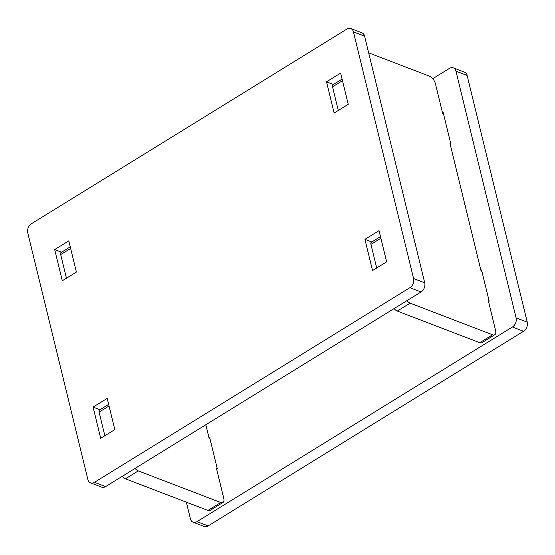 <?xml version="1.0" encoding="UTF-8"?>
<svg xmlns="http://www.w3.org/2000/svg" width="555" height="555" viewBox="0 0 555 555"><rect width="100%" height="100%" fill="white"/><g stroke="black" fill="none" stroke-linecap="round" stroke-linejoin="round"><path stroke-width="0.83" d="M76.403 272.068L68.792 240.856L54.688 249.563L62.299 280.768L76.403 272.068M114.802 429.598L107.198 398.386L93.094 407.092L100.698 438.297L114.802 429.598M364.586 36.144L353.445 31.871A6.951 5.051 -69 0 0 350.802 28.548L361.95 32.821A6.951 5.051 111 0 1 364.586 36.144L424.728 282.842A6.951 5.051 111 0 1 421.051 291.951L409.902 287.677L94.468 482.323L105.61 486.596A6.951 5.051 111 0 1 101.676 487.137L90.527 482.871A6.951 5.051 -69 0 0 94.468 482.323M409.902 287.677A6.951 5.051 -69 0 0 413.586 278.568L424.728 282.842M353.445 31.871L413.586 278.568M350.802 28.548A6.951 5.051 -69 0 0 346.868 29.089L31.427 223.734A6.951 5.051 -69 0 0 27.75 232.843L87.891 479.548A6.951 5.051 -69 0 0 90.527 482.871M386.648 261.856L372.537 270.556L364.933 239.351L379.037 230.644L386.648 261.856M348.242 104.319L334.138 113.026L326.527 81.814L340.631 73.114L348.242 104.319M421.051 291.951L105.61 486.596M99.969 409.729L93.094 407.092M61.57 252.199L54.688 249.563M371.808 241.987L364.933 239.351M333.409 84.457L326.527 81.814M450.757 143.599L449.945 143.287L481.102 271.097L481.913 271.409M489.156 301.129L488.344 300.817L495.587 330.544A6.951 3.455 58.3 0 1 494.783 334.741L481.962 342.657A6.951 3.455 -121.7 0 1 479.756 342.692L397.297 311.071A6.951 3.455 -121.7 0 1 394.092 308.58M368.659 52.843L429.542 76.188A6.951 3.455 58.3 0 1 435.453 83.84L442.696 113.567L443.507 113.879M479.756 342.692L492.583 334.776L410.117 303.155L397.297 311.071M492.583 334.776A6.951 3.455 58.3 0 0 494.783 334.741M406.919 300.671A6.951 3.455 58.3 0 0 410.117 303.155M380.89 238.234L370.934 244.373L376.734 268.155M370.934 244.373A3.476 1.727 -121.7 0 1 371.344 242.271L380.494 236.624M342.484 80.704L332.535 86.844L338.328 110.625M332.535 86.844A3.476 1.727 -121.7 0 1 332.938 84.742L342.095 79.094M205.829 424.755L209.256 438.838L210.074 439.151M217.317 468.878L216.505 468.566L223.748 498.286A6.951 3.455 58.3 0 1 222.944 502.49L210.116 510.399A6.951 3.455 -121.7 0 1 207.917 510.433L125.458 478.812A6.951 3.455 -121.7 0 1 122.253 476.329M207.917 510.433L220.744 502.518L138.278 470.897L125.458 478.812M220.744 502.518A6.951 3.455 58.3 0 0 222.944 502.49M135.08 468.413A6.951 3.455 58.3 0 0 138.278 470.897M109.044 405.983L99.095 412.122L104.895 435.897M99.095 412.122A3.476 1.727 -121.7 0 1 99.498 410.02L108.655 404.373M70.645 248.453L60.696 254.592L66.489 278.367M60.696 254.592A3.476 1.727 -121.7 0 1 61.099 252.49L70.256 246.836M216.686 469.308L217.324 468.913L209.721 437.701L209.075 438.096M467.109 75.452L455.967 71.179A6.951 5.051 -69 0 0 453.324 67.863L464.473 72.129A6.951 5.051 111 0 1 467.109 75.452L527.25 322.157A6.951 5.051 111 0 1 523.573 331.266L512.425 326.992L196.99 521.638L208.132 525.911A6.951 5.051 111 0 1 204.198 526.452L193.05 522.179A6.951 5.051 -69 0 0 196.99 521.638M512.425 326.992A6.951 5.051 -69 0 0 516.108 317.883L527.25 322.157M455.967 71.179L516.108 317.883M453.324 67.863A6.951 5.051 -69 0 0 449.39 68.404L432.747 78.671M193.05 522.179A6.951 5.051 -69 0 1 190.414 518.856L186.341 502.157M480.914 270.354L481.56 269.959L489.17 301.164L488.525 301.559M442.515 112.825L443.154 112.429L450.764 143.634L450.126 144.029M523.573 331.266L208.132 525.911"/></g></svg>
